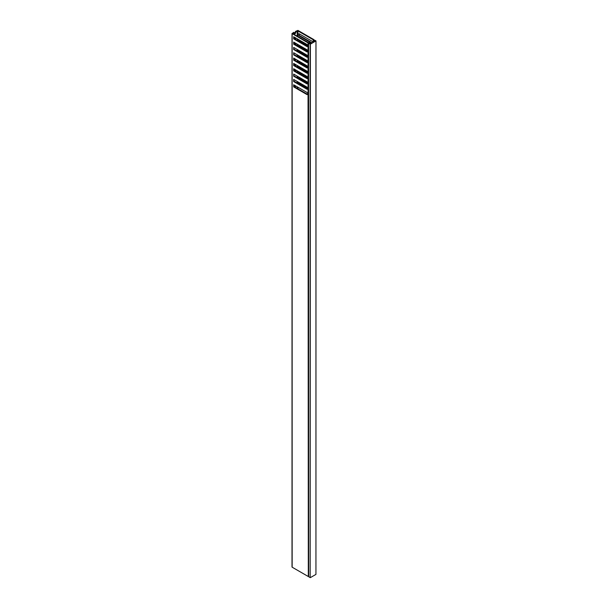 <?xml version="1.0" encoding="UTF-8"?>
<svg xmlns="http://www.w3.org/2000/svg" width="608" height="608" viewBox="0 0 608 608"><rect width="100%" height="100%" fill="white"/><g stroke="black" fill="none" stroke-linecap="round" stroke-linejoin="round"><path stroke-width="0.91" d="M309.814 43.525L309.943 43.16L308.598 43.191L308.651 576.726L310.171 577.6L310.171 44.133L308.651 43.259M310.399 577.6L315.947 574.4L315.947 40.934L310.399 44.133L310.171 577.6M309.616 43.32L310.285 43.936L315.598 40.873L314.807 40.637M314.807 40.409L314.541 40.812L314.146 39.999M314.146 39.991L315.993 40.873L315.947 574.4M309.989 43.236L310.179 43.708L310.81 43.039L308.355 42.552L293.079 33.736L294.401 32.566L293.945 32.3L292.007 33.531L308.043 42.91L309.996 43.145M294.964 64.167A0.737 0.426 120 0 0 294.637 64.912L294.637 65.573M295.442 69.776A1.064 0.616 120 0 0 295.154 69.874A1.064 0.616 120 0 0 294.462 70.809M294.964 37.491A0.737 0.426 120 0 0 294.637 38.236L294.637 38.904M295.442 43.1A1.064 0.616 120 0 0 295.154 43.206A1.064 0.616 120 0 0 294.462 44.133M308.598 94.506L308.598 576.475M308.309 576.452L308.043 94.498L307.002 94.59L293.656 86.883L293.656 84.748L307.002 92.454L308.043 93.746L308.043 89.163L307.002 89.254L293.656 81.548L293.656 79.412L307.002 87.119L308.043 88.411L308.043 83.828L307.002 83.919L293.656 76.213L293.656 74.077L307.002 81.784L308.043 83.076L308.043 78.493L307.002 78.584L293.656 70.878L293.656 68.742L307.002 76.448L308.043 77.74L308.043 73.158L307.002 73.249L293.656 65.542L293.656 63.407L307.002 71.113L308.043 72.405L308.043 67.822L307.002 67.914L293.656 60.207L293.656 58.072L307.002 65.778L308.043 67.078L308.043 62.487L307.002 62.578L293.656 54.872L293.656 52.736L307.002 60.443L308.043 61.742L308.043 57.152L307.002 57.243L293.656 49.537L293.656 47.401L307.002 55.108L308.043 56.407L308.043 51.817L307.002 51.908L293.656 44.202L293.656 42.066L307.002 49.78L308.043 51.072L308.043 46.482L307.002 46.573L293.656 38.866L293.656 36.738L307.002 44.445L308.043 45.737L308.043 42.91M292.152 33.736L292.152 567.196L308.043 576.369M292.152 567.196L292.152 566.8M308.621 51.505L307.466 51.642L294.112 43.936L293.656 44.202M294.112 47.667L293.656 49.537M308.621 56.84L307.466 56.977L294.112 49.271M294.112 53.002L293.656 54.872M308.621 62.176L307.466 62.312L294.112 54.606M294.112 58.338L293.656 60.207M308.621 67.511L307.466 67.648L294.112 59.941M294.112 63.673L293.656 65.542M308.621 72.846L307.466 72.983L294.112 65.276M294.112 69.008L293.656 70.878M308.621 78.181L307.466 78.318L294.112 70.612M294.112 74.343L293.656 76.213M308.621 83.516L307.466 83.653L294.112 75.947M294.112 79.678L293.656 81.548M308.621 88.852L307.466 88.988L294.112 81.282M294.112 85.014L293.656 86.883M308.621 94.187L307.466 94.324L294.112 86.617M294.112 37.004L293.656 38.866M308.621 46.17L307.466 46.307L294.112 38.6M294.112 42.34L294.112 43.936M299.425 40.067L298.969 41.139L307.861 46.276M298.969 41.139L298.969 39.801M299.425 33.934L298.969 35.804L311.668 43.138M298.969 35.804L298.969 33.668L312.314 41.374L313.074 42.324M294.401 32.566L294.401 33.166A1.064 0.616 120 0 0 294.622 33.653A1.064 0.616 120 0 0 295.442 33.372A1.064 0.616 120 0 0 295.906 32.3L295.906 31.7L297.928 30.932L313.204 39.756L313.736 40.994L314.739 41.367M299.425 82.749L298.969 83.813L307.861 88.95M298.969 83.813L298.969 82.483M299.425 77.414L298.969 78.478L307.861 83.615M298.969 78.478L298.969 77.148M299.425 72.078L298.969 73.142L307.861 78.28M298.969 73.142L298.969 71.812M299.425 66.743L298.969 67.807L307.861 72.945M298.969 67.807L298.969 66.477M299.425 61.408L298.969 62.472L307.861 67.61M298.969 62.472L298.969 61.142M299.425 56.073L298.969 57.137L307.861 62.274M298.969 57.137L298.969 55.807M299.425 50.738L298.969 51.802L307.861 56.939M298.969 51.802L298.969 50.472M299.425 45.402L298.969 46.474L307.861 51.612M298.969 46.474L298.969 45.136M308.598 51.498L299.425 46.2M308.598 56.833L299.425 51.536M308.598 62.168L299.425 56.871M308.598 67.503L299.425 62.206M308.598 72.838L299.425 67.541M308.598 78.174L299.425 72.876M308.598 83.509L299.425 78.212M308.598 88.844L299.425 83.547M314.739 41.177L315.248 40.721L314.283 40.782L313.819 39.573L297.928 30.4L295.442 31.434L295.906 31.7M312.132 42.872L299.425 35.538M308.598 46.162L299.425 40.873M308.598 51.832L308.043 51.817M308.309 51.802L308.598 56.605M308.598 57.167L308.043 57.152M308.309 57.137L308.598 61.94M308.598 62.502L308.043 62.487M308.309 62.472L308.598 67.275M308.598 67.83L308.043 67.822M308.309 67.807L308.598 72.61M308.598 73.165L308.043 73.158M308.309 73.142L308.598 77.946M308.598 78.5L308.043 78.493M308.309 78.478L308.598 83.281M308.598 83.836L308.043 83.828M308.309 83.813L308.598 88.608M308.598 89.171L308.043 89.163M308.309 89.148L308.598 93.944M308.598 46.497L308.598 51.27M294.401 58.505L294.401 59.842A1.064 0.616 120 0 0 294.462 60.139M294.865 60.374A1.064 0.616 120 0 0 295.845 59.341M295.351 65.991A0.737 0.426 120 0 0 295.678 65.238L295.678 64.577M295.906 71.645L295.906 70.308A1.064 0.616 120 0 0 295.845 70.011M294.401 85.181L294.401 86.511A1.064 0.616 120 0 0 294.462 86.815M294.865 87.05A1.064 0.616 120 0 0 295.845 86.017M295.351 39.315A0.737 0.426 120 0 0 295.678 38.57L295.678 37.901M295.906 44.969L295.906 43.639A1.064 0.616 120 0 0 295.845 43.335M294.447 60.101A1.064 0.616 120 0 0 295.389 59.075M294.888 65.717A0.737 0.426 120 0 0 295.214 64.972L295.214 64.311M295.442 71.379L295.442 70.042A1.064 0.616 120 0 0 295.404 69.783M294.447 86.777A1.064 0.616 120 0 0 295.389 85.743M294.888 39.049A0.737 0.426 120 0 0 295.214 38.304L295.214 37.635M295.442 44.703L295.442 43.373A1.064 0.616 120 0 0 295.404 43.107M294.447 33.425A1.064 0.616 120 0 0 295.442 32.034L295.442 31.434M308.309 42.986L308.598 45.934M308.598 46.231L308.21 46.451M307.466 46.307L307.002 46.573M308.598 94.24L308.21 94.468M307.466 94.324L307.002 94.59M308.598 88.905L308.21 89.133M307.466 88.988L307.002 89.254M308.598 83.57L308.21 83.798M307.466 83.653L307.002 83.919M308.598 78.234L308.21 78.462M307.466 78.318L307.002 78.584M308.598 72.899L308.21 73.127M307.466 72.983L307.002 73.249M308.598 67.564L308.21 67.792M307.466 67.648L307.002 67.914M308.598 62.229L308.21 62.457M307.466 62.312L307.002 62.578M308.598 56.901L308.21 57.122M307.466 56.977L307.002 57.243M308.598 51.566L308.21 51.786M307.466 51.642L307.002 51.908M313.204 42.248L313.204 39.756M297.928 30.932L297.928 36.533M297.928 39.201L297.928 40.804M297.928 44.536L297.928 46.14M297.928 49.871L297.928 51.475M297.928 55.206L297.928 56.81M297.928 60.542L297.928 62.138M297.928 65.877L297.928 67.473M297.928 71.212L297.928 72.808M297.928 76.547L297.928 78.143M297.928 81.882L297.928 83.478M297.928 87.21L297.928 88.814M293.079 33.334L293.079 33.736M297.236 88.411L297.236 86.815M297.236 83.083L297.236 81.48M297.236 77.748L297.236 76.144M297.236 72.413L297.236 70.809M297.236 67.078L297.236 65.474M297.236 61.742L297.236 60.139M297.236 56.407L297.236 54.804M297.236 51.072L297.236 49.468M297.236 45.737L297.236 44.133M297.236 40.402L297.236 38.806M297.236 36.138L297.236 30.932M313.34 39.908L313.34 42.172M313.599 42.02L313.599 40.835M313.736 40.994L313.736 41.944M314.047 41.762L314.047 41.177M295.442 43.373L295.906 43.639M295.214 38.304L295.678 38.57M295.442 32.034L295.906 32.3M295.442 70.042L295.906 70.308M295.214 64.972L295.678 65.238M308.598 43.191L308.598 576.658M292.007 33.531L292.007 566.998"/></g></svg>
